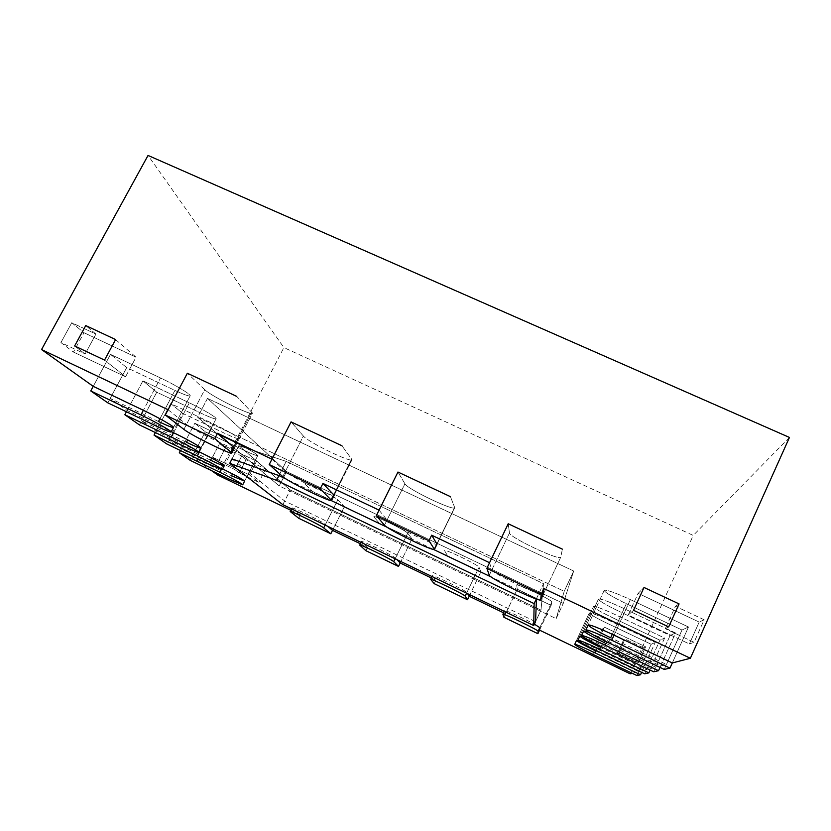 <?xml version="1.0" encoding="UTF-8"?>
<svg xmlns="http://www.w3.org/2000/svg" width="831" height="831" viewBox="0 0 831 831"><rect width="100%" height="100%" fill="white"/><g stroke="black" fill="none" stroke-linecap="round" stroke-linejoin="round"><path stroke-width="0.62" stroke-dasharray="4.16 3.12" d="M168.07 409.745L186.508 424.392C193.602 430.365 234.498 450.475 234.435 447.961L252.479 413.121L236.742 396.408L252.479 413.121L234.435 447.961M271.945 459.179L285.324 471.499C290.403 476.662 334.135 497.987 334.155 495.297L352.043 459.668L341.957 445.769L352.043 459.668L334.155 495.297M379.061 510.151L387.049 519.998C389.781 524.205 436.909 546.975 437.023 544.118L454.754 507.679L450.444 496.658L454.754 507.679L437.023 544.118M489.552 562.722L491.817 569.941C491.838 573.037 542.975 597.51 543.214 594.508L560.759 557.206L562.379 549.166L560.759 557.206L543.214 594.508M588.597 632.214L660.666 665.963L666.462 664.468L610.681 637.782M582.718 636.671L601.602 644.908L650.808 668.519L655.742 667.241L604.469 642.664M578.179 640.701L596.7 648.751L642.363 670.7L646.601 669.599L599.161 646.819M632.266 673.318L638.727 671.645L594.591 650.403M503.596 612.811L505.601 613.777L504.635 610.629C504.261 609.487 524.164 618.524 534.385 624.164M467.635 593.708L466.908 592.524L479.04 567.261L480.889 571.821L447.649 555.949L444.575 550.621C444.346 548.512 478.988 565.225 479.04 567.261L480.889 571.821L447.649 555.949L444.575 550.621C444.346 548.512 478.988 565.225 479.04 567.261L466.586 593.199M431.31 577.971L435.901 580.183L432.38 575.758C431.923 574.128 466.627 590.966 466.908 592.524M396.979 559.668L395.483 558.131L407.699 533.222L411.979 538.914L379.383 523.333L373.805 516.757C373.566 514.732 406.411 530.677 407.699 533.222L411.979 538.914L379.383 523.333L373.805 516.757C373.566 514.732 406.411 530.677 407.699 533.222L395.151 558.796M360.394 543.796L367.551 547.245L361.506 541.563C361.038 539.984 393.956 556.032 395.483 558.131M327.726 526.314L325.472 524.413L337.791 499.857L344.398 506.63L312.425 491.35L304.385 483.528C304.125 481.596 335.371 496.855 337.791 499.857L344.398 506.63L312.425 491.35L304.385 483.528C304.125 481.596 335.371 496.855 337.791 499.857L325.15 525.067M290.829 510.276L300.51 514.94L291.982 508.011C291.504 506.495 322.833 521.837 325.472 524.413M211.666 470.699L192.19 456.821L231.527 475.748M210.565 460.187L168.631 440.056L181.272 449.052L222.604 468.923M186.466 442.3L141.582 420.787L156.135 431.144L198.91 451.68M158.472 421.514L110.17 398.423L127.112 410.483L171.311 431.642M232.015 458.899L238.871 445.645L232.015 458.899L284.669 501.01L535.548 621.681L540.981 610.12L543.516 583.663L536.473 598.621L491.318 577.046M433.522 549.436L387.298 527.353M331.174 500.542L286.269 479.092M159.936 418.762L174.926 390.414C184.077 394.673 189.156 396.48 190.174 395.826L173.523 427.446L190.174 395.826C191.514 394.735 174.977 384.732 160.539 377.98L143.358 410.296L160.539 377.98L110.492 354.38L93.238 386.353L110.492 354.38L160.539 377.98C174.977 384.732 191.514 394.735 190.174 395.826C189.156 396.48 184.077 394.673 174.926 390.414L126.696 367.624L110.492 354.38L126.696 367.624L110.17 398.423M127.112 410.483L142.911 380.868L156.768 392.19L142.911 380.868L189.312 402.827C202.473 409.008 217.255 417.816 216.102 418.731C215.146 419.281 210.316 417.515 201.601 413.443L156.768 392.19L141.582 420.787M156.135 431.144L170.708 403.575L182.685 413.36L170.708 403.575L213.951 424.111C228.639 431.341 236.793 436.119 238.393 438.436C237.489 438.903 232.888 437.179 224.557 433.273L182.685 413.36L168.631 440.056M181.272 449.052L194.797 423.259L205.257 431.808L194.797 423.259L235.287 442.528C248.801 449.187 256.291 453.529 257.755 455.554C256.904 455.949 252.499 454.277 244.543 450.527L205.257 431.808L192.19 456.821M217.847 475.103L283.89 347.587L148.043 155.439M71.767 322.74L83.993 332.722L71.767 322.74L95.929 334.083L85.749 325.565L95.929 334.083L85.105 354.027L74.645 345.956L85.105 354.027L60.923 342.58L73.46 352.064L83.993 332.722L73.46 352.064L60.923 342.58L71.767 322.74L95.929 334.083L85.105 354.027L60.923 342.58L71.767 322.74M225.274 448.169L219.592 443.515L256.55 461.153L265.66 469.006L246.08 459.657L265.66 469.006L258.825 482.344L265.66 469.006L256.55 461.153L249.477 474.937L258.825 482.344L239.245 472.943L258.825 482.344L249.477 474.937L212.487 457.185L219.592 443.515L256.55 461.153L249.477 474.937L212.487 457.185L218.314 461.6L225.274 448.169L219.592 443.515L212.487 457.185L218.314 461.6L234.778 469.505L218.314 461.6L225.274 448.169L241.738 456.022L234.778 469.505L239.245 472.943L246.08 459.657L241.738 456.022L225.274 448.169M505.601 613.777L517.256 589.2L516.716 585.159C516.498 582.957 553.155 600.533 551.836 601.997L551.15 605.394L517.256 589.2L516.716 585.159C516.498 582.957 553.155 600.533 551.836 601.997L551.15 605.394L517.256 589.2L503.939 617.308M539.558 630.137L551.15 605.394L539.558 630.137M630.23 673.837L693.231 535.413L283.89 347.587M300.51 514.94L298.796 518.315M332.525 530.365L344.398 506.63L332.525 530.365M367.551 547.245L365.858 550.673M400.189 562.982L411.979 538.914L400.189 562.982M435.901 580.183L434.218 583.663M469.193 596.232L480.889 571.821L469.193 596.232M623.551 639.974L601.893 629.628L604.386 627.145L645.635 646.83L643.454 647.837L645.635 646.83L638.862 661.715L645.635 646.83L604.386 627.145L597.572 641.916L638.862 661.715L636.806 662.442L638.862 661.715L597.572 641.916L595.318 643.9L601.893 629.628L604.386 627.145L597.572 641.916L595.318 643.9L616.986 654.309L623.551 639.974L601.893 629.628L595.318 643.9L616.986 654.309L618.347 653.582L616.986 654.309L623.551 639.974L625.005 639.029L618.347 653.582L636.806 662.442L643.454 647.837L625.005 639.029L623.551 639.974M612.291 634.292L626.345 603.711C612.312 596.918 604.926 592.472 604.199 590.353C606.37 589.522 615.106 592.607 630.386 599.598L614.067 635.133L630.386 599.598L688.494 627.01L672.3 662.951L688.494 627.01L682.012 630.012L688.494 627.01L630.386 599.598C615.106 592.607 606.37 589.522 604.199 590.353C604.926 592.472 612.312 596.918 626.345 603.711L682.012 630.012L666.462 664.468M789.45 437.438L693.231 535.413M638.727 671.645L651.161 644.274L655.212 642.394L651.161 644.274L607.097 623.271L651.161 644.274L636.941 675.561M642.363 670.7L655.212 642.394L609.622 620.705C597.666 615.137 590.893 612.561 589.293 612.956C589.979 614.41 595.91 617.848 607.097 623.271C595.91 617.848 589.979 614.41 589.293 612.956L576.548 640.431L589.293 612.956C590.893 612.561 597.666 615.137 609.622 620.705L655.212 642.394L641.625 672.341M646.601 669.599L659.928 640.223L664.613 638.052L659.928 640.223L612.572 617.713L659.928 640.223L644.69 673.816M650.808 668.519L664.613 638.052L615.491 614.743C602.6 608.77 595.276 606.038 593.521 606.547C594.227 608.178 600.574 611.896 612.572 617.713C600.574 611.896 594.227 608.178 593.521 606.547L579.851 636.047L593.521 606.547C595.276 606.038 602.6 608.77 615.491 614.743L664.613 638.052L650.102 670.077M655.742 667.241L670.087 635.528L675.561 632.993L670.087 635.528L618.908 611.263L670.087 635.528L653.675 671.791M660.666 665.963L675.561 632.993L622.326 607.793C608.344 601.353 600.377 598.455 598.434 599.099C599.151 600.948 605.976 604.999 618.908 611.263C605.976 604.999 599.151 600.948 598.434 599.099L583.674 630.958L598.434 599.099C600.377 598.455 608.344 601.353 622.326 607.793L675.561 632.993L660.022 667.397M704.169 619.77L699.193 622.066L638.146 593.355L644.015 587.475L638.146 593.355L628.215 614.992L633.554 610.297L628.215 614.992L689.356 643.963L699.193 622.066L638.146 593.355L628.215 614.992L689.356 643.963L694.051 642.311L704.169 619.77L699.193 622.066L689.356 643.963L694.051 642.311L665.278 628.693L694.051 642.311L704.169 619.77L675.447 606.277L665.278 628.693L668.664 626.896L665.278 628.693L675.447 606.277L704.169 619.77M489.282 575.249L509.486 532.993C509.008 537.117 560.032 561.247 560.759 557.206C560.032 561.247 509.008 537.117 509.486 532.993L508.208 523.759L509.486 532.993L491.817 569.941M384.483 525.192L404.926 483.808C407.169 488.96 454.162 511.491 454.754 507.679C454.162 511.491 407.169 488.96 404.926 483.808L397.956 472.039L404.926 483.808L387.049 519.998M282.727 476.589L303.388 436.057C307.989 442.082 351.575 463.241 352.043 459.668C351.575 463.241 307.989 442.082 303.388 436.057L291.058 421.888L303.388 436.057L285.324 471.499M183.88 429.378L204.748 389.656C211.386 396.418 252.115 416.435 252.479 413.121C252.115 416.435 211.386 396.418 204.748 389.656L187.359 373.244L204.748 389.656L186.508 424.392M115.613 339.578L136.045 357.205L83.993 332.722L136.045 357.205L125.564 376.755L73.46 352.064L125.564 376.755L104.529 360.093L125.564 376.755L136.045 357.205L115.613 339.578M679.072 603.919L675.447 606.277L679.072 603.919M536.296 598.995L543.516 583.663L286.186 461.392L238.871 445.645L290.258 490.01L540.981 610.12L543.516 583.663L286.186 461.392L278.946 475.592L286.186 461.392L238.871 445.645L290.258 490.01L284.669 501.01M197.622 417.235L564.207 591.319L556.157 618.648L279.206 485.927L197.622 417.235L207.501 398.392L573.702 571.032L563.262 603.441L286.539 471.541L207.501 398.392L573.702 571.032L563.262 603.441L286.539 471.541L207.501 398.392L197.622 417.235L564.207 591.319L573.702 571.032L564.207 591.319L556.157 618.648L563.262 603.441L556.157 618.648L279.206 485.927L286.539 471.541L279.206 485.927L197.622 417.235M282.81 504.677L290.258 490.01L540.981 610.12L535.548 621.681M107.801 402.838L126.696 367.624L174.926 390.414L156.114 425.981M126.426 411.76L142.911 380.868L189.312 402.827C202.473 409.008 217.255 417.816 216.102 418.731C215.146 419.281 210.316 417.515 201.601 413.443L156.768 392.19L139.4 424.89M155.387 432.556L170.708 403.575L213.951 424.111C228.639 431.341 236.793 436.119 238.393 438.436C237.489 438.903 232.888 437.179 224.557 433.273L182.685 413.36L166.616 443.879M180.493 450.547L194.797 423.259L235.287 442.528C248.801 449.187 256.291 453.529 257.755 455.554C256.904 455.949 252.499 454.277 244.543 450.527L205.257 431.808L190.309 460.416M664.229 669.412L682.012 630.012L626.345 603.711L608.437 642.675M643.454 647.837L625.005 639.029L618.347 653.582L636.806 662.442L643.454 647.837M246.08 459.657L241.738 456.022L234.778 469.505L239.245 472.943L246.08 459.657M173.575 432.733L189.312 402.827L173.575 432.733M187.733 439.9L184.305 446.444M199.43 451.929L213.951 424.111L199.43 451.929M211.656 458.089L208.56 464.051M221.815 468.539L221.275 469.577M232.483 473.899L229.657 479.362M504.635 610.692L502.9 614.338M539.818 627.634L551.836 601.997L539.818 627.634M543.235 594.445L560.79 557.123L543.235 594.445M436.95 543.786L454.734 507.232L436.95 543.786M333.782 494.601L351.762 458.805L333.782 494.601M233.584 446.839L251.741 411.76L233.584 446.839M594.851 649.832L592.794 654.298M596.7 648.751L595.952 650.372M599.618 645.822L597.24 650.995M601.602 644.908L600.896 646.445M605.186 641.106L602.392 647.172M607.316 640.421L606.672 641.833M292.367 508.468L290.59 511.969M361.703 541.864L359.948 545.406M432.442 575.925L430.697 579.519M200.801 448.054L216.102 418.731L200.801 448.054M224.245 465.765L238.393 438.436L224.245 465.765M244.594 481.139L257.755 455.554L244.594 481.139M504.635 610.629L504.292 611.356M604.199 590.353L588.171 624.974L604.199 590.353M291.982 508.011L291.536 508.884M361.506 541.563L361.101 542.383M432.38 575.758L432.006 576.537"/><path stroke-width="1.25" d="M90.766 390.944L140.896 414.939C155.345 421.805 172.235 431.362 171.124 431.985C170.272 432.328 165.265 430.333 156.114 425.981L107.801 402.838L90.766 390.944L93.238 386.353L143.358 410.296C157.807 417.152 174.655 426.77 173.523 427.446C172.64 427.83 167.623 425.856 158.472 421.514L159.936 418.762M93.238 386.353L41.55 349.55L168.07 409.745L187.359 373.244L236.742 396.408L187.359 373.244L165.296 414.991L183.88 429.378C191.057 435.236 231.974 455.357 231.849 452.968L214.782 438.581L165.296 414.991M231.849 452.968L234.435 447.961L217.535 433.294L271.945 459.179L291.058 421.888L341.957 445.769L291.058 421.888L269.202 464.539L282.727 476.589C287.869 481.627 331.631 502.973 331.579 500.418L320.215 488.857L269.202 464.539M331.579 500.418L334.155 495.297L322.947 483.445L379.061 510.151L397.956 472.039L450.444 496.658L397.956 472.039L376.35 515.625L384.483 525.192C387.288 529.264 434.436 552.064 434.478 549.353L428.962 540.711L376.35 515.625M434.478 549.353L437.023 544.118L431.663 535.185L489.552 562.722L508.208 523.759L562.379 549.166L508.208 523.759L486.873 568.321L489.282 575.249C489.376 578.199 540.534 602.714 540.701 599.868L541.178 594.217L486.873 568.321M540.701 599.868L543.235 594.445L543.838 588.556L690.364 658.277L672.3 662.951L614.067 635.133C598.777 627.987 590.145 624.59 588.171 624.974C589.096 626.667 596.606 630.947 610.681 637.782L612.291 634.292M588.597 632.214L583.674 630.958C584.567 632.453 591.495 636.349 604.469 642.664L605.186 641.106M582.718 636.671L579.851 636.047C580.703 637.377 587.143 640.961 599.161 646.819L599.618 645.822M578.179 640.701L576.548 640.431C577.368 641.625 583.383 644.949 594.591 650.403L594.851 649.832M632.266 673.318L630.23 673.837L539.558 630.137L539.818 627.634L534.385 624.164M503.596 612.811L469.193 596.232L467.635 593.708M431.31 577.971L400.189 562.982L396.979 559.668M360.394 543.796L332.525 530.365L327.726 526.314M290.829 510.276L217.847 475.103L211.666 470.699M222.604 468.923C235.807 475.446 243.13 479.529 244.594 481.139L231.527 475.748L232.483 473.899M198.91 451.68L199.43 451.929C214.18 459.19 222.448 463.802 224.245 465.765C223.456 466.014 218.896 464.155 210.565 460.187L211.656 458.089M171.311 431.642L173.575 432.733C186.757 439.007 201.777 447.483 200.801 448.054C199.97 448.366 195.192 446.444 186.466 442.3L187.733 439.9M536.296 598.995L534.125 603.618L276.526 480.339L229.73 463.324L282.81 504.677L533.741 625.546L535.548 621.681L536.462 599.047M491.318 577.046L433.522 549.436M387.298 527.353L331.174 500.542M286.269 479.092L278.946 475.592L232.015 458.899L229.73 463.324M41.55 349.55L148.043 155.439L789.45 437.438L690.364 658.277M431.663 535.185L428.962 540.711M322.947 483.445L320.215 488.857M217.535 433.294L214.782 438.581M543.838 588.556L541.178 594.217M85.749 325.565L115.613 339.578L104.529 360.093L115.613 339.578L85.749 325.565L74.645 345.956L85.749 325.565M74.645 345.956L104.529 360.093L74.645 345.956M679.072 603.919L644.015 587.475L679.072 603.919L668.664 626.896L633.554 610.297L644.015 587.475L633.554 610.297L668.664 626.896L679.072 603.919M276.526 480.339L278.946 475.592M533.741 625.546L534.125 603.618M503.939 617.308L502.9 614.286C502.412 612.655 539.142 630.417 538.093 631.311L537.896 633.689L503.939 617.308M537.896 633.689L539.558 630.137M434.218 583.663L430.635 579.363C430.136 577.794 464.861 594.664 465.173 596.149L467.51 599.733L434.218 583.663M467.51 599.733L469.193 596.232M365.858 550.673L359.74 545.115C359.241 543.609 392.17 559.668 393.728 561.694L398.506 566.43L365.858 550.673M398.506 566.43L400.189 562.982M298.796 518.315L290.196 511.522C289.697 510.068 321.036 525.421 323.706 527.934L330.821 533.772L298.796 518.315M330.821 533.772L332.525 530.365M124.837 414.731L171.321 437.023C184.492 443.307 199.554 451.732 198.609 452.261C197.799 452.531 193.031 450.599 184.305 446.444L139.4 424.89L124.837 414.731L126.426 411.76M154.036 435.101L197.352 455.918C212.102 463.179 220.392 467.77 222.209 469.681L208.56 464.051L166.616 443.879L154.036 435.101L155.387 432.556M179.33 452.75L219.883 472.268C233.449 478.947 241.063 483.123 242.704 484.816L229.657 479.362L190.309 460.416L179.33 452.75L180.493 450.547M669.973 668.114L611.72 640.234C596.429 633.056 587.808 629.628 585.876 629.94C586.831 631.581 594.352 635.829 608.437 642.675L664.229 669.412L669.973 668.114L672.3 662.951M658.526 670.7L605.165 645.105C591.173 638.509 583.3 635.32 581.555 635.528C582.469 636.972 589.418 640.846 602.392 647.172L653.675 671.791L658.526 670.7L660.022 667.397M648.834 672.881L599.618 649.229C586.717 643.132 579.477 640.15 577.888 640.286C578.76 641.563 585.211 645.136 597.24 650.995L644.69 673.816L648.834 672.881L650.102 670.077M640.524 674.762L594.851 652.771C582.884 647.1 576.184 644.295 574.73 644.378C575.561 645.521 581.586 648.834 592.794 654.298L636.941 675.561L640.524 674.762L641.625 672.341M538.093 631.311L539.818 627.634M465.173 596.149L466.586 593.199M393.728 561.694L395.151 558.796M323.706 527.934L325.15 525.067M540.711 599.805L543.235 594.445M434.395 549.031L436.95 543.786M331.195 499.743L333.782 494.601M230.976 451.867L233.584 446.839M140.896 414.939L143.358 410.296M171.321 437.023L173.575 432.733M197.352 455.918L199.43 451.929M219.883 472.268L221.275 469.577M611.72 640.234L614.067 635.133M605.165 645.105L606.672 641.833M599.618 649.229L600.896 646.445M594.851 652.771L595.952 650.372M502.9 614.286L504.292 611.356M430.635 579.363L432.006 576.537M359.74 545.115L361.101 542.383M290.196 511.522L291.536 508.884M171.124 431.985L173.523 427.446M198.609 452.261L200.801 448.054M222.209 469.681L224.245 465.765M242.704 484.816L244.594 481.139M588.171 624.974L585.876 629.94M583.674 630.958L581.555 635.528M579.851 636.047L577.888 640.286M576.548 640.431L574.73 644.378"/></g></svg>
